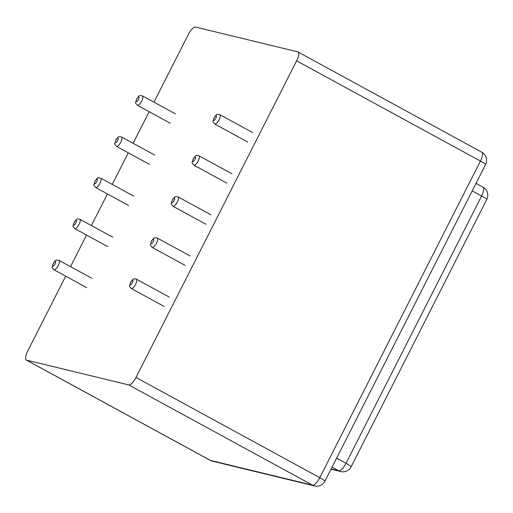 <?xml version="1.0" encoding="UTF-8"?>
<svg xmlns="http://www.w3.org/2000/svg" width="513" height="513" viewBox="0 0 513 513"><rect width="100%" height="100%" fill="white"/><g stroke="black" fill="none" stroke-linecap="round" stroke-linejoin="round"><path stroke-width="0.77" d="M65.696 276.186L27.657 351.168A9.253 3.091 118.6 0 0 26.317 360.043A9.253 3.091 118.6 0 0 26.58 360.139L128.718 384.923A9.253 3.091 -61.4 0 0 135.99 377.453L296.623 60.823L480.431 161.063A9.253 0.776 26.9 0 1 485.593 164.5A9.253 9.253 0 0 0 481.771 152.188A9.253 3.091 -61.4 0 1 480.431 161.063L319.798 477.693A9.253 0.776 26.9 0 1 324.96 481.13L485.593 164.5M296.623 60.823A9.253 3.091 118.6 0 0 297.957 51.948A9.253 3.091 118.6 0 0 297.7 51.845L195.556 27.067A9.253 3.091 118.6 0 0 188.29 34.538L153.971 102.177M149.142 111.706L133.111 143.3M128.276 152.823L112.251 184.417M107.416 193.946L91.391 225.54M86.556 235.063L70.525 266.657M214.723 124.043C212.151 120.44 212.671 123.21 214.081 117.631C217.153 113.957 215.986 114.187 219.833 114.668A5.342 1.783 118.6 0 1 219.064 119.792A5.342 1.783 118.6 0 1 214.723 124.043L247.657 142.005M215.838 118.311A2.565 0.853 118.6 0 1 213.549 119.971A2.565 0.853 118.6 0 1 215.556 116.028A2.565 0.853 118.6 0 1 215.838 118.311M193.863 165.167C191.285 161.557 191.804 164.333 193.221 158.754C196.287 155.073 195.126 155.304 198.973 155.792A5.342 1.783 118.6 0 1 198.204 160.909A5.342 1.783 118.6 0 1 193.863 165.167L226.791 183.122M194.978 159.434A2.565 0.853 118.6 0 1 192.689 161.095A2.565 0.853 118.6 0 1 194.69 157.145A2.565 0.853 118.6 0 1 194.978 159.434M172.996 206.284C170.425 202.68 170.944 205.45 172.362 199.871C175.427 196.197 174.266 196.428 178.114 196.909A5.342 1.783 118.6 0 1 177.344 202.032A5.342 1.783 118.6 0 1 172.996 206.284L205.931 224.245M174.112 200.551A2.565 0.853 118.6 0 1 171.829 202.212A2.565 0.853 118.6 0 1 173.83 198.268A2.565 0.853 118.6 0 1 174.112 200.551M152.137 247.407C149.565 243.797 150.085 246.573 151.495 240.995C154.567 237.314 153.4 237.545 157.247 238.032A5.342 1.783 118.6 0 1 156.478 243.149A5.342 1.783 118.6 0 1 152.137 247.407L185.071 265.368M153.252 241.674A2.565 0.853 118.6 0 1 150.969 243.335A2.565 0.853 118.6 0 1 152.97 239.391A2.565 0.853 118.6 0 1 153.252 241.674M131.277 288.524C128.705 284.92 129.225 287.69 130.635 282.112C133.701 278.437 132.54 278.668 136.387 279.149A5.342 1.783 118.6 0 1 135.618 284.273A5.342 1.783 118.6 0 1 131.277 288.524L164.211 306.485M132.392 282.791A2.565 0.853 118.6 0 1 130.103 284.452A2.565 0.853 118.6 0 1 132.104 280.508A2.565 0.853 118.6 0 1 132.392 282.791M53.897 269.748C51.319 266.144 51.839 268.921 53.256 263.342C56.321 259.661 55.16 259.892 59.008 260.38A5.342 1.783 118.6 0 1 58.238 265.497A5.342 1.783 118.6 0 1 53.897 269.748L86.825 287.71M55.013 264.022A2.565 0.853 118.6 0 1 52.724 265.676A2.565 0.853 118.6 0 1 54.724 261.733A2.565 0.853 118.6 0 1 55.013 264.022M74.757 228.631C72.186 225.027 72.705 227.798 74.116 222.219C77.181 218.538 76.02 218.775 79.868 219.256A5.342 1.783 118.6 0 1 79.098 224.38A5.342 1.783 118.6 0 1 74.757 228.631L107.692 246.593M75.873 222.899A2.565 0.853 118.6 0 1 73.583 224.559A2.565 0.853 118.6 0 1 75.584 220.616A2.565 0.853 118.6 0 1 75.873 222.899M95.617 187.508C93.045 183.904 93.565 186.674 94.976 181.102C98.047 177.421 96.88 177.652 100.728 178.133A5.342 1.783 118.6 0 1 99.958 183.256A5.342 1.783 118.6 0 1 95.617 187.508L128.551 205.469M96.733 181.775A2.565 0.853 118.6 0 1 94.45 183.436A2.565 0.853 118.6 0 1 96.45 179.492A2.565 0.853 118.6 0 1 96.733 181.775M137.343 105.268C134.765 101.664 135.285 104.434 136.702 98.855C139.767 95.181 138.606 95.412 142.454 95.893A5.342 1.783 118.6 0 1 141.684 101.016A5.342 1.783 118.6 0 1 137.343 105.268L170.271 123.229M138.459 99.535A2.565 0.853 118.6 0 1 136.169 101.196A2.565 0.853 118.6 0 1 138.17 97.252A2.565 0.853 118.6 0 1 138.459 99.535M116.477 146.391C113.905 142.781 114.425 145.557 115.842 139.978C118.907 136.298 117.746 136.529 121.594 137.016A5.342 1.783 118.6 0 1 120.824 142.133A5.342 1.783 118.6 0 1 116.477 146.391L149.411 164.352M117.592 140.658A2.565 0.853 118.6 0 1 115.31 142.319A2.565 0.853 118.6 0 1 117.31 138.375A2.565 0.853 118.6 0 1 117.592 140.658M472.204 190.887L481.604 196.017A9.253 3.091 -61.4 0 0 482.945 187.136A9.253 9.253 0 0 1 486.766 199.448A9.253 0.776 26.9 0 0 481.604 196.017L346.006 463.297A9.253 0.776 26.9 0 1 351.161 466.734L486.766 199.448M331.148 468.927L338.74 470.774A9.253 8.689 103.6 0 0 340.728 471.543A9.253 9.253 0 0 0 351.161 466.734M332.058 467.131L338.74 470.774A9.253 3.091 -61.4 0 0 346.006 463.297L336.605 458.173M26.317 360.043L210.131 460.283A9.253 3.091 -61.4 0 0 210.388 460.385A9.253 8.689 103.6 0 0 212.376 461.155L314.52 485.933A9.253 9.253 0 0 0 324.96 481.13M26.58 360.139L210.388 460.385L312.532 485.163A9.253 8.689 103.6 0 0 314.52 485.933M128.718 384.923L312.532 485.163A9.253 3.091 -61.4 0 0 319.798 477.693L135.99 377.453M219.833 114.668L252.768 132.63M198.973 155.792L231.908 173.747M178.114 196.909L211.042 214.87M157.247 238.032L190.182 255.993M136.387 279.149L169.322 297.11M59.008 260.38L91.942 278.335M79.868 219.256L112.802 237.218M100.728 178.133L133.662 196.094M142.454 95.893L175.388 113.854M121.594 137.016L154.522 154.977M476.019 183.365L482.945 187.136M331.02 469.183L340.728 471.543M210.131 460.283A9.253 9.253 0 0 0 212.376 461.155M297.957 51.948L481.771 152.188"/></g></svg>
